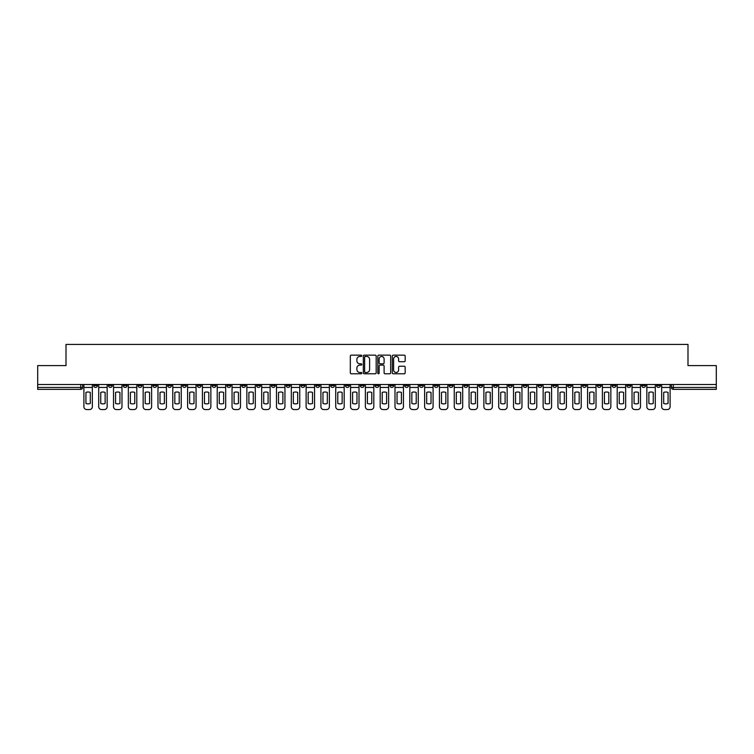 <?xml version="1.0" encoding="UTF-8"?>
<svg xmlns="http://www.w3.org/2000/svg" width="754" height="754" viewBox="0 0 754 754"><rect width="100%" height="100%" fill="white"/><g stroke="black" fill="none" stroke-linecap="round" stroke-linejoin="round"><path stroke-width="1.13" d="M361.807 355.794A0.65 0.65 0 0 0 361.157 355.143L351.251 355.143A0.933 0.933 0 0 0 350.318 356.077L350.318 372.853A0.933 0.933 0 0 0 351.251 373.786L361.157 373.786A0.65 0.65 0 0 0 361.807 373.136A0.65 0.65 0 0 0 361.157 372.485L359.875 372.485A2.978 2.978 0 0 1 356.887 369.498L356.887 368.103A2.978 2.978 0 0 1 359.875 365.115L361.157 365.115A0.65 0.65 0 0 0 361.807 364.465A0.65 0.65 0 0 0 361.157 363.814L359.875 363.814A2.978 2.978 0 0 1 356.887 360.827L356.887 359.432A2.978 2.978 0 0 1 359.875 356.444L361.157 356.444A0.65 0.65 0 0 0 361.807 355.794M582.503 384.502L582.503 385.548L586.301 385.548A1.904 1.904 0 0 1 584.397 387.443A1.904 1.904 0 0 1 582.503 385.548L582.503 384.502M493.616 384.502L493.616 385.548L497.414 385.548A1.904 1.904 0 0 1 495.51 387.443A1.904 1.904 0 0 1 493.616 385.548L493.616 384.502M478.799 384.502L478.799 385.548L482.598 385.548A1.904 1.904 0 0 1 480.703 387.443A1.904 1.904 0 0 1 478.799 385.548L478.799 384.502M389.912 384.502L389.912 385.548L393.711 385.548A1.904 1.904 0 0 1 391.816 387.443A1.904 1.904 0 0 1 389.912 385.548L389.912 384.502M375.096 384.502L375.096 385.548L378.904 385.548A1.904 1.904 0 0 1 377 387.443A1.904 1.904 0 0 1 375.096 385.548L375.096 384.502M360.289 384.502L360.289 385.548L364.088 385.548A1.904 1.904 0 0 1 362.184 387.443A1.904 1.904 0 0 1 360.289 385.548L360.289 384.502M330.657 384.502L330.657 385.548L334.456 385.548A1.904 1.904 0 0 1 332.561 387.443A1.904 1.904 0 0 1 330.657 385.548L330.657 384.502M301.034 385.548L301.034 384.502L301.034 385.548A1.904 1.904 0 0 0 302.929 387.443A1.904 1.904 0 0 1 301.034 385.548L304.833 385.548A1.904 1.904 0 0 1 302.929 387.443A1.904 1.904 0 0 0 304.833 385.548L304.833 384.502L304.833 385.548M286.218 385.548L286.218 384.502L286.218 385.548A1.904 1.904 0 0 0 288.113 387.443A1.904 1.904 0 0 1 286.218 385.548L290.017 385.548A1.904 1.904 0 0 1 288.113 387.443M271.402 385.548L271.402 384.502L271.402 385.548A1.904 1.904 0 0 0 273.297 387.443A1.904 1.904 0 0 1 271.402 385.548L275.201 385.548A1.904 1.904 0 0 1 273.297 387.443A1.904 1.904 0 0 0 275.201 385.548L275.201 384.502L275.201 385.548M256.586 384.502L256.586 385.548L260.384 385.548A1.904 1.904 0 0 1 258.49 387.443A1.904 1.904 0 0 1 256.586 385.548L256.586 384.502M241.77 384.502L241.77 385.548L245.568 385.548A1.904 1.904 0 0 1 243.674 387.443A1.904 1.904 0 0 1 241.77 385.548L241.77 384.502M226.963 384.502L226.963 385.548L230.762 385.548A1.904 1.904 0 0 1 228.858 387.443A1.904 1.904 0 0 1 226.963 385.548L226.963 384.502M212.147 385.548L212.147 384.502L212.147 385.548A1.904 1.904 0 0 0 214.042 387.443A1.904 1.904 0 0 1 212.147 385.548L215.946 385.548A1.904 1.904 0 0 1 214.042 387.443M182.515 385.548L182.515 384.502L182.515 385.548A1.904 1.904 0 0 0 184.419 387.443A1.904 1.904 0 0 1 182.515 385.548L186.313 385.548A1.904 1.904 0 0 1 184.419 387.443A1.904 1.904 0 0 0 186.313 385.548L186.313 384.502L186.313 385.548M167.699 385.548L167.699 384.502L167.699 385.548A1.904 1.904 0 0 0 169.603 387.443A1.904 1.904 0 0 1 167.699 385.548L171.497 385.548A1.904 1.904 0 0 1 169.603 387.443A1.904 1.904 0 0 0 171.497 385.548L171.497 384.502L171.497 385.548M152.892 385.548L152.892 384.502L152.892 385.548A1.904 1.904 0 0 0 154.787 387.443A1.904 1.904 0 0 1 152.892 385.548L156.691 385.548A1.904 1.904 0 0 1 154.787 387.443A1.904 1.904 0 0 0 156.691 385.548L156.691 384.502L156.691 385.548M138.076 385.548L138.076 384.502L138.076 385.548A1.904 1.904 0 0 0 139.971 387.443A1.904 1.904 0 0 1 138.076 385.548L141.875 385.548A1.904 1.904 0 0 1 139.971 387.443M123.26 385.548L123.26 384.502L123.26 385.548A1.904 1.904 0 0 0 125.164 387.443A1.904 1.904 0 0 1 123.26 385.548L127.058 385.548A1.904 1.904 0 0 1 125.164 387.443A1.904 1.904 0 0 0 127.058 385.548L127.058 384.502L127.058 385.548M108.444 385.548L108.444 384.502L108.444 385.548A1.904 1.904 0 0 0 110.348 387.443A1.904 1.904 0 0 1 108.444 385.548L112.242 385.548A1.904 1.904 0 0 1 110.348 387.443A1.904 1.904 0 0 0 112.242 385.548L112.242 384.502L112.242 385.548M404.238 361.713A0.933 0.933 0 0 0 405.171 360.78L405.171 356.077A0.933 0.933 0 0 0 404.238 355.143L393.239 355.143A0.933 0.933 0 0 0 392.306 356.077L392.306 372.853A0.933 0.933 0 0 0 393.239 373.786L404.238 373.786A0.933 0.933 0 0 0 405.171 372.853L405.171 367.17A0.933 0.933 0 0 0 404.238 366.237L399.535 366.237A0.933 0.933 0 0 0 398.602 367.17L398.602 369.988A2.498 2.498 0 0 1 396.104 372.485A2.498 2.498 0 0 1 393.616 369.988L393.616 358.942A2.498 2.498 0 0 1 396.104 356.444A2.498 2.498 0 0 1 398.602 358.942L398.602 360.78A0.933 0.933 0 0 0 399.535 361.713L404.238 361.713M37.7 384.502L37.7 365.605L66.003 365.605L66.003 344.427L687.997 344.427L687.997 365.605L716.3 365.605L716.3 384.502L37.7 384.502L37.7 387.443L82.62 387.443L82.62 384.502L82.62 387.443A1.904 1.904 0 0 1 80.716 389.347L37.7 389.347L37.7 387.443M376.18 356.077A0.933 0.933 0 0 0 375.256 355.143L364.257 355.143A0.933 0.933 0 0 0 363.324 356.077L363.324 372.853A0.933 0.933 0 0 0 364.257 373.786L375.256 373.786A0.933 0.933 0 0 0 376.18 372.853L376.18 356.077M378.744 355.143L389.743 355.143A0.933 0.933 0 0 1 390.676 356.077L390.676 372.853A0.933 0.933 0 0 1 389.743 373.786L385.04 373.786A0.933 0.933 0 0 1 384.106 372.853L384.106 366.048A0.933 0.933 0 0 0 383.173 365.115L380.054 365.115A0.933 0.933 0 0 0 379.121 366.048L379.121 373.136A0.65 0.65 0 0 1 378.47 373.786A0.65 0.65 0 0 1 377.82 373.136L377.82 356.077A0.933 0.933 0 0 1 378.744 355.143M671.38 384.502L671.38 387.443L716.3 387.443L716.3 389.347L673.284 389.347A1.904 1.904 0 0 1 671.38 387.443A1.904 1.904 0 0 0 673.284 389.347L673.284 384.502M716.3 384.502L716.3 387.443M660.363 385.548L660.363 384.502L660.363 385.548A1.904 1.904 0 0 1 658.468 387.443A1.904 1.904 0 0 1 656.564 385.548L660.363 385.548A1.904 1.904 0 0 1 658.468 387.443M656.564 384.502L656.564 385.548M645.556 384.502L645.556 385.548A1.904 1.904 0 0 1 643.652 387.443A1.904 1.904 0 0 1 641.758 385.548A1.904 1.904 0 0 0 643.652 387.443M641.758 384.502L641.758 385.548L645.556 385.548M630.74 384.502L630.74 385.548A1.904 1.904 0 0 1 628.836 387.443A1.904 1.904 0 0 1 626.942 385.548L630.74 385.548A1.904 1.904 0 0 1 628.836 387.443M626.942 384.502L626.942 385.548M615.924 384.502L615.924 385.548A1.904 1.904 0 0 1 614.029 387.443A1.904 1.904 0 0 1 612.125 385.548A1.904 1.904 0 0 0 614.029 387.443M612.125 384.502L612.125 385.548L615.924 385.548M601.108 384.502L601.108 385.548A1.904 1.904 0 0 1 599.213 387.443A1.904 1.904 0 0 1 597.309 385.548L601.108 385.548M597.309 384.502L597.309 385.548M586.301 384.502L586.301 385.548A1.904 1.904 0 0 1 584.397 387.443M571.485 384.502L571.485 385.548A1.904 1.904 0 0 1 569.581 387.443A1.904 1.904 0 0 1 567.687 385.548L571.485 385.548M567.687 384.502L567.687 385.548M556.669 384.502L556.669 385.548A1.904 1.904 0 0 1 554.765 387.443A1.904 1.904 0 0 1 552.87 385.548L556.669 385.548M552.87 384.502L552.87 385.548M541.853 384.502L541.853 385.548A1.904 1.904 0 0 1 539.958 387.443A1.904 1.904 0 0 1 538.054 385.548A1.904 1.904 0 0 0 539.958 387.443M538.054 384.502L538.054 385.548L541.853 385.548M527.037 384.502L527.037 385.548A1.904 1.904 0 0 1 525.142 387.443A1.904 1.904 0 0 1 523.238 385.548L527.037 385.548M523.238 384.502L523.238 385.548M512.23 384.502L512.23 385.548A1.904 1.904 0 0 1 510.326 387.443A1.904 1.904 0 0 1 508.432 385.548L512.23 385.548M508.432 384.502L508.432 385.548M497.414 384.502L497.414 385.548M482.598 384.502L482.598 385.548L482.598 384.502M467.782 384.502L467.782 385.548A1.904 1.904 0 0 1 465.887 387.443A1.904 1.904 0 0 1 463.983 385.548L467.782 385.548M463.983 384.502L463.983 385.548M452.966 384.502L452.966 385.548A1.904 1.904 0 0 1 451.071 387.443A1.904 1.904 0 0 1 449.167 385.548L452.966 385.548M449.167 384.502L449.167 385.548M438.159 384.502L438.159 385.548A1.904 1.904 0 0 1 436.255 387.443A1.904 1.904 0 0 1 434.361 385.548L438.159 385.548M434.361 384.502L434.361 385.548M423.343 384.502L423.343 385.548A1.904 1.904 0 0 1 421.439 387.443A1.904 1.904 0 0 1 419.544 385.548L423.343 385.548M419.544 384.502L419.544 385.548M408.527 384.502L408.527 385.548A1.904 1.904 0 0 1 406.632 387.443A1.904 1.904 0 0 1 404.728 385.548L408.527 385.548M404.728 384.502L404.728 385.548M393.711 384.502L393.711 385.548A1.904 1.904 0 0 1 391.816 387.443M378.904 384.502L378.904 385.548M364.088 385.548L364.088 384.502L364.088 385.548A1.904 1.904 0 0 1 362.184 387.443M349.272 384.502L349.272 385.548A1.904 1.904 0 0 1 347.368 387.443A1.904 1.904 0 0 1 345.473 385.548A1.904 1.904 0 0 0 347.368 387.443A1.904 1.904 0 0 0 349.272 385.548L345.473 385.548L345.473 384.502M334.456 385.548L334.456 384.502L334.456 385.548A1.904 1.904 0 0 1 332.561 387.443M319.639 384.502L319.639 385.548A1.904 1.904 0 0 1 317.745 387.443A1.904 1.904 0 0 1 315.841 385.548A1.904 1.904 0 0 0 317.745 387.443M315.841 384.502L315.841 385.548L319.639 385.548M290.017 384.502L290.017 385.548L290.017 384.502M260.384 385.548L260.384 384.502L260.384 385.548A1.904 1.904 0 0 1 258.49 387.443M245.568 385.548L245.568 384.502L245.568 385.548A1.904 1.904 0 0 1 243.674 387.443M230.762 385.548L230.762 384.502L230.762 385.548A1.904 1.904 0 0 1 228.858 387.443M215.946 384.502L215.946 385.548L215.946 384.502M201.13 385.548L201.13 384.502L201.13 385.548A1.904 1.904 0 0 1 199.235 387.443A1.904 1.904 0 0 1 197.331 385.548L201.13 385.548A1.904 1.904 0 0 1 199.235 387.443M197.331 384.502L197.331 385.548M141.875 384.502L141.875 385.548L141.875 384.502M97.436 384.502L97.436 385.548A1.904 1.904 0 0 1 95.532 387.443A1.904 1.904 0 0 1 93.637 385.548A1.904 1.904 0 0 0 95.532 387.443A1.904 1.904 0 0 0 97.436 385.548L97.436 384.502M93.637 384.502L93.637 385.548L97.436 385.548M80.716 384.502L80.716 389.347A1.904 1.904 0 0 0 82.62 387.443M365.275 356.444A0.65 0.65 0 0 0 364.625 357.104L364.625 371.826A0.65 0.65 0 0 0 365.275 372.485L366.632 372.485A2.978 2.978 0 0 0 369.611 369.498L369.611 359.432A2.978 2.978 0 0 0 366.632 356.444L365.275 356.444M384.106 358.989A2.498 2.498 0 0 0 381.618 356.491A2.498 2.498 0 0 0 379.121 358.989L379.121 362.881A0.933 0.933 0 0 0 380.054 363.814L383.173 363.814A0.933 0.933 0 0 0 384.106 362.881L384.106 358.989M83.901 387.443L83.901 406.726A2.846 2.846 0 0 0 86.748 409.573L89.5 409.573A2.846 2.846 0 0 0 92.346 406.726L92.346 387.443L83.901 387.443L83.901 384.502M92.346 387.443L92.346 384.502M90.31 403.456L90.31 392.429A5.891 5.891 0 0 0 85.937 392.429L85.937 403.456A5.891 5.891 0 0 0 90.31 403.456M98.717 387.443L98.717 406.726A2.846 2.846 0 0 0 101.564 409.573L104.316 409.573A2.846 2.846 0 0 0 107.162 406.726L107.162 387.443L98.717 387.443L98.717 384.502M107.162 387.443L107.162 384.502M105.126 403.456L105.126 392.429A5.891 5.891 0 0 0 100.753 392.429L100.753 403.456A5.891 5.891 0 0 0 105.126 403.456M113.524 387.443L113.524 406.726A2.846 2.846 0 0 0 116.38 409.573L119.132 409.573A2.846 2.846 0 0 0 121.978 406.726L121.978 387.443L113.524 387.443L113.524 384.502M121.978 387.443L121.978 384.502M119.933 403.456L119.933 392.429A5.891 5.891 0 0 0 115.569 392.429L115.569 403.456A5.891 5.891 0 0 0 119.933 403.456M128.34 387.443L128.34 406.726A2.846 2.846 0 0 0 131.187 409.573L133.948 409.573A2.846 2.846 0 0 0 136.794 406.726L136.794 387.443L128.34 387.443L128.34 384.502M136.794 387.443L136.794 384.502M134.749 403.456L134.749 392.429A5.891 5.891 0 0 0 130.385 392.429L130.385 403.456A5.891 5.891 0 0 0 134.749 403.456M143.156 387.443L143.156 406.726A2.846 2.846 0 0 0 146.003 409.573L148.755 409.573A2.846 2.846 0 0 0 151.611 406.726L151.611 387.443L143.156 387.443L143.156 384.502M151.611 387.443L151.611 384.502M149.565 403.456L149.565 392.429A5.891 5.891 0 0 0 145.202 392.429L145.202 403.456A5.891 5.891 0 0 0 149.565 403.456M157.972 387.443L157.972 406.726A2.846 2.846 0 0 0 160.819 409.573L163.571 409.573A2.846 2.846 0 0 0 166.417 406.726L166.417 387.443L157.972 387.443L157.972 384.502M166.417 387.443L166.417 384.502M164.381 403.456L164.381 392.429A5.891 5.891 0 0 0 160.008 392.429L160.008 403.456A5.891 5.891 0 0 0 164.381 403.456M172.779 387.443L172.779 406.726A2.846 2.846 0 0 0 175.635 409.573L178.387 409.573A2.846 2.846 0 0 0 181.233 406.726L181.233 387.443L172.779 387.443L172.779 384.502M181.233 387.443L181.233 384.502M179.198 403.456L179.198 392.429A5.891 5.891 0 0 0 174.824 392.429L174.824 403.456A5.891 5.891 0 0 0 179.198 403.456M187.595 387.443L187.595 406.726A2.846 2.846 0 0 0 190.451 409.573L193.203 409.573A2.846 2.846 0 0 0 196.049 406.726L196.049 387.443L187.595 387.443L187.595 384.502M196.049 387.443L196.049 384.502M194.004 403.456L194.004 392.429A5.891 5.891 0 0 0 189.64 392.429L189.64 403.456A5.891 5.891 0 0 0 194.004 403.456M202.411 387.443L202.411 406.726A2.846 2.846 0 0 0 205.258 409.573L208.019 409.573A2.846 2.846 0 0 0 210.866 406.726L210.866 387.443L202.411 387.443L202.411 384.502M210.866 387.443L210.866 384.502M208.82 403.456L208.82 392.429A5.891 5.891 0 0 0 204.457 392.429L204.457 403.456A5.891 5.891 0 0 0 208.82 403.456M217.227 387.443L217.227 406.726A2.846 2.846 0 0 0 220.074 409.573L222.826 409.573A2.846 2.846 0 0 0 225.682 406.726L225.682 387.443L217.227 387.443L217.227 384.502M225.682 387.443L225.682 384.502M223.636 403.456L223.636 392.429A5.891 5.891 0 0 0 219.263 392.429L219.263 403.456A5.891 5.891 0 0 0 223.636 403.456M232.043 387.443L232.043 406.726A2.846 2.846 0 0 0 234.89 409.573L237.642 409.573A2.846 2.846 0 0 0 240.488 406.726L240.488 387.443L232.043 387.443L232.043 384.502M240.488 387.443L240.488 384.502M238.453 403.456L238.453 392.429A5.891 5.891 0 0 0 234.079 392.429L234.079 403.456A5.891 5.891 0 0 0 238.453 403.456M246.85 387.443L246.85 406.726A2.846 2.846 0 0 0 249.706 409.573L252.458 409.573A2.846 2.846 0 0 0 255.304 406.726L255.304 387.443L246.85 387.443L246.85 384.502M255.304 387.443L255.304 384.502M253.269 403.456L253.269 392.429A5.891 5.891 0 0 0 248.895 392.429L248.895 403.456A5.891 5.891 0 0 0 253.269 403.456M261.666 387.443L261.666 406.726A2.846 2.846 0 0 0 264.513 409.573L267.274 409.573A2.846 2.846 0 0 0 270.121 406.726L270.121 387.443L261.666 387.443L261.666 384.502M270.121 387.443L270.121 384.502M268.075 403.456L268.075 392.429A5.891 5.891 0 0 0 263.712 392.429L263.712 403.456A5.891 5.891 0 0 0 268.075 403.456M276.482 387.443L276.482 406.726A2.846 2.846 0 0 0 279.329 409.573L282.081 409.573A2.846 2.846 0 0 0 284.937 406.726L284.937 387.443L276.482 387.443L276.482 384.502M284.937 387.443L284.937 384.502M282.891 403.456L282.891 392.429A5.891 5.891 0 0 0 278.528 392.429L278.528 403.456A5.891 5.891 0 0 0 282.891 403.456M291.298 387.443L291.298 406.726A2.846 2.846 0 0 0 294.145 409.573L296.897 409.573A2.846 2.846 0 0 0 299.753 406.726L299.753 387.443L291.298 387.443L291.298 384.502M299.753 387.443L299.753 384.502M297.707 403.456L297.707 392.429A5.891 5.891 0 0 0 293.334 392.429L293.334 403.456A5.891 5.891 0 0 0 297.707 403.456M306.115 387.443L306.115 406.726A2.846 2.846 0 0 0 308.961 409.573L311.713 409.573A2.846 2.846 0 0 0 314.559 406.726L314.559 387.443L306.115 387.443L306.115 384.502M314.559 387.443L314.559 384.502M312.524 403.456L312.524 392.429A5.891 5.891 0 0 0 308.15 392.429L308.15 403.456A5.891 5.891 0 0 0 312.524 403.456M320.921 387.443L320.921 406.726A2.846 2.846 0 0 0 323.777 409.573L326.529 409.573A2.846 2.846 0 0 0 329.375 406.726L329.375 387.443L320.921 387.443L320.921 384.502M329.375 387.443L329.375 384.502M327.33 403.456L327.33 392.429A5.891 5.891 0 0 0 322.966 392.429L322.966 403.456A5.891 5.891 0 0 0 327.33 403.456M335.737 387.443L335.737 406.726A2.846 2.846 0 0 0 338.584 409.573L341.345 409.573A2.846 2.846 0 0 0 344.192 406.726L344.192 387.443L335.737 387.443L335.737 384.502M344.192 387.443L344.192 384.502M342.146 403.456L342.146 392.429A5.891 5.891 0 0 0 337.783 392.429L337.783 403.456A5.891 5.891 0 0 0 342.146 403.456M350.553 387.443L350.553 406.726A2.846 2.846 0 0 0 353.4 409.573L356.152 409.573A2.846 2.846 0 0 0 359.008 406.726L359.008 387.443L350.553 387.443L350.553 384.502M359.008 387.443L359.008 384.502M356.962 403.456L356.962 392.429A5.891 5.891 0 0 0 352.599 392.429L352.599 403.456A5.891 5.891 0 0 0 356.962 403.456M365.37 387.443L365.37 406.726A2.846 2.846 0 0 0 368.216 409.573L370.968 409.573A2.846 2.846 0 0 0 373.814 406.726L373.814 387.443L365.37 387.443L365.37 384.502M373.814 387.443L373.814 384.502M371.779 403.456L371.779 392.429A5.891 5.891 0 0 0 367.405 392.429L367.405 403.456A5.891 5.891 0 0 0 371.779 403.456M380.186 387.443L380.186 406.726A2.846 2.846 0 0 0 383.032 409.573L385.784 409.573A2.846 2.846 0 0 0 388.63 406.726L388.63 387.443L380.186 387.443L380.186 384.502M388.63 387.443L388.63 384.502M386.595 403.456L386.595 392.429A5.891 5.891 0 0 0 382.221 392.429L382.221 403.456A5.891 5.891 0 0 0 386.595 403.456M394.992 387.443L394.992 406.726A2.846 2.846 0 0 0 397.848 409.573L400.6 409.573A2.846 2.846 0 0 0 403.447 406.726L403.447 387.443L394.992 387.443L394.992 384.502M403.447 387.443L403.447 384.502M401.401 403.456L401.401 392.429A5.891 5.891 0 0 0 397.038 392.429L397.038 403.456A5.891 5.891 0 0 0 401.401 403.456M409.808 387.443L409.808 406.726A2.846 2.846 0 0 0 412.655 409.573L415.416 409.573A2.846 2.846 0 0 0 418.263 406.726L418.263 387.443L409.808 387.443L409.808 384.502M418.263 387.443L418.263 384.502M416.217 403.456L416.217 392.429A5.891 5.891 0 0 0 411.854 392.429L411.854 403.456A5.891 5.891 0 0 0 416.217 403.456M424.625 387.443L424.625 406.726A2.846 2.846 0 0 0 427.471 409.573L430.223 409.573A2.846 2.846 0 0 0 433.079 406.726L433.079 387.443L424.625 387.443L424.625 384.502M433.079 387.443L433.079 384.502M431.034 403.456L431.034 392.429A5.891 5.891 0 0 0 426.67 392.429L426.67 403.456A5.891 5.891 0 0 0 431.034 403.456M439.441 387.443L439.441 406.726A2.846 2.846 0 0 0 442.287 409.573L445.039 409.573A2.846 2.846 0 0 0 447.885 406.726L447.885 387.443L439.441 387.443L439.441 384.502M447.885 387.443L447.885 384.502M445.85 403.456L445.85 392.429A5.891 5.891 0 0 0 441.476 392.429L441.476 403.456A5.891 5.891 0 0 0 445.85 403.456M454.247 387.443L454.247 406.726A2.846 2.846 0 0 0 457.103 409.573L459.855 409.573A2.846 2.846 0 0 0 462.702 406.726L462.702 387.443L454.247 387.443L454.247 384.502M462.702 387.443L462.702 384.502M460.666 403.456L460.666 392.429A5.891 5.891 0 0 0 456.293 392.429L456.293 403.456A5.891 5.891 0 0 0 460.666 403.456M469.063 387.443L469.063 406.726A2.846 2.846 0 0 0 471.919 409.573L474.671 409.573A2.846 2.846 0 0 0 477.518 406.726L477.518 387.443L469.063 387.443L469.063 384.502M477.518 387.443L477.518 384.502M475.472 403.456L475.472 392.429A5.891 5.891 0 0 0 471.109 392.429L471.109 403.456A5.891 5.891 0 0 0 475.472 403.456M483.88 387.443L483.88 406.726A2.846 2.846 0 0 0 486.726 409.573L489.487 409.573A2.846 2.846 0 0 0 492.334 406.726L492.334 387.443L483.88 387.443L483.88 384.502M492.334 387.443L492.334 384.502M490.289 403.456L490.289 392.429A5.891 5.891 0 0 0 485.925 392.429L485.925 403.456A5.891 5.891 0 0 0 490.289 403.456M498.696 387.443L498.696 406.726A2.846 2.846 0 0 0 501.542 409.573L504.294 409.573A2.846 2.846 0 0 0 507.15 406.726L507.15 387.443L498.696 387.443L498.696 384.502M507.15 387.443L507.15 384.502M505.105 403.456L505.105 392.429A5.891 5.891 0 0 0 500.731 392.429L500.731 403.456A5.891 5.891 0 0 0 505.105 403.456M513.512 387.443L513.512 406.726A2.846 2.846 0 0 0 516.358 409.573L519.11 409.573A2.846 2.846 0 0 0 521.957 406.726L521.957 387.443L513.512 387.443L513.512 384.502M521.957 387.443L521.957 384.502M519.921 403.456L519.921 392.429A5.891 5.891 0 0 0 515.548 392.429L515.548 403.456A5.891 5.891 0 0 0 519.921 403.456M528.318 387.443L528.318 406.726A2.846 2.846 0 0 0 531.174 409.573L533.926 409.573A2.846 2.846 0 0 0 536.773 406.726L536.773 387.443L528.318 387.443L528.318 384.502M536.773 387.443L536.773 384.502M534.737 403.456L534.737 392.429A5.891 5.891 0 0 0 530.364 392.429L530.364 403.456A5.891 5.891 0 0 0 534.737 403.456M543.134 387.443L543.134 406.726A2.846 2.846 0 0 0 545.981 409.573L548.742 409.573A2.846 2.846 0 0 0 551.589 406.726L551.589 387.443L543.134 387.443L543.134 384.502M551.589 387.443L551.589 384.502M549.543 403.456L549.543 392.429A5.891 5.891 0 0 0 545.18 392.429L545.18 403.456A5.891 5.891 0 0 0 549.543 403.456M557.951 387.443L557.951 406.726A2.846 2.846 0 0 0 560.797 409.573L563.549 409.573A2.846 2.846 0 0 0 566.405 406.726L566.405 387.443L557.951 387.443L557.951 384.502M566.405 387.443L566.405 384.502M564.36 403.456L564.36 392.429A5.891 5.891 0 0 0 559.996 392.429L559.996 403.456A5.891 5.891 0 0 0 564.36 403.456M572.767 387.443L572.767 406.726A2.846 2.846 0 0 0 575.613 409.573L578.365 409.573A2.846 2.846 0 0 0 581.221 406.726L581.221 387.443L572.767 387.443L572.767 384.502M581.221 387.443L581.221 384.502M579.176 403.456L579.176 392.429A5.891 5.891 0 0 0 574.802 392.429L574.802 403.456A5.891 5.891 0 0 0 579.176 403.456M587.583 387.443L587.583 406.726A2.846 2.846 0 0 0 590.429 409.573L593.181 409.573A2.846 2.846 0 0 0 596.028 406.726L596.028 387.443L587.583 387.443L587.583 384.502M596.028 387.443L596.028 384.502M593.992 403.456L593.992 392.429A5.891 5.891 0 0 0 589.619 392.429L589.619 403.456A5.891 5.891 0 0 0 593.992 403.456M602.389 387.443L602.389 406.726A2.846 2.846 0 0 0 605.245 409.573L607.997 409.573A2.846 2.846 0 0 0 610.844 406.726L610.844 387.443L602.389 387.443L602.389 384.502M610.844 387.443L610.844 384.502M608.798 403.456L608.798 392.429A5.891 5.891 0 0 0 604.435 392.429L604.435 403.456A5.891 5.891 0 0 0 608.798 403.456M617.206 387.443L617.206 406.726A2.846 2.846 0 0 0 620.052 409.573L622.813 409.573A2.846 2.846 0 0 0 625.66 406.726L625.66 387.443L617.206 387.443L617.206 384.502M625.66 387.443L625.66 384.502M623.615 403.456L623.615 392.429A5.891 5.891 0 0 0 619.251 392.429L619.251 403.456A5.891 5.891 0 0 0 623.615 403.456M632.022 387.443L632.022 406.726A2.846 2.846 0 0 0 634.868 409.573L637.62 409.573A2.846 2.846 0 0 0 640.476 406.726L640.476 387.443L632.022 387.443L632.022 384.502M640.476 387.443L640.476 384.502M638.431 403.456L638.431 392.429A5.891 5.891 0 0 0 634.067 392.429L634.067 403.456A5.891 5.891 0 0 0 638.431 403.456M646.838 387.443L646.838 406.726A2.846 2.846 0 0 0 649.684 409.573L652.436 409.573A2.846 2.846 0 0 0 655.283 406.726L655.283 387.443L646.838 387.443L646.838 384.502M655.283 387.443L655.283 384.502M653.247 403.456L653.247 392.429A5.891 5.891 0 0 0 648.874 392.429L648.874 403.456A5.891 5.891 0 0 0 653.247 403.456M661.654 387.443L661.654 406.726A2.846 2.846 0 0 0 664.5 409.573L667.252 409.573A2.846 2.846 0 0 0 670.099 406.726L670.099 387.443L661.654 387.443L661.654 384.502M670.099 387.443L670.099 384.502M668.063 403.456L668.063 392.429A5.891 5.891 0 0 0 663.69 392.429L663.69 403.456A5.891 5.891 0 0 0 668.063 403.456"/></g></svg>
